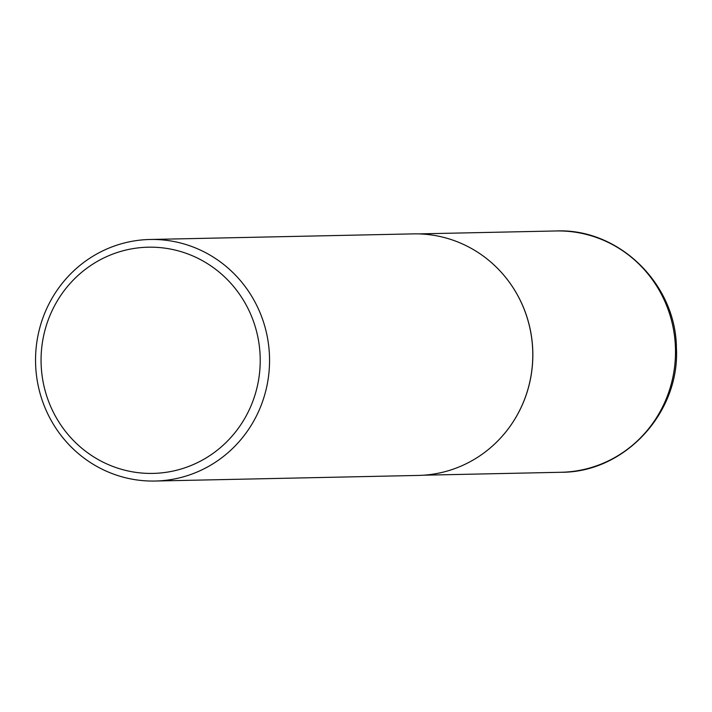 <?xml version="1.0" encoding="UTF-8"?>
<svg xmlns="http://www.w3.org/2000/svg" width="712" height="712" viewBox="0 0 712 712"><rect width="100%" height="100%" fill="white"/><g stroke="black" fill="none" stroke-linecap="round" stroke-linejoin="round"><path stroke-width="1.07" d="M494.297 265.202A120.684 116.893 88.8 0 1 494.342 265.247A120.684 116.893 88.8 0 1 532.781 350.909A120.684 116.893 88.8 0 1 498.071 440.648A120.684 116.893 88.8 0 1 498.026 440.692M149.974 239.481L413.209 233.883A120.8 117.008 88.8 0 1 494.253 265.158A120.8 117.008 88.8 0 1 532.727 350.909A120.8 117.008 88.8 0 1 497.991 440.737A120.8 117.008 88.8 0 1 418.353 475.429L155.118 481.036A120.8 117.008 88.8 0 1 35.6 364.01A120.8 117.008 88.8 0 1 149.974 239.481A120.8 117.008 88.8 0 1 269.492 356.507A120.8 117.008 88.8 0 1 155.118 481.036M260.165 356.783A113.128 109.577 -91.2 0 0 147.09 247.224A113.128 109.577 -91.2 0 0 41.118 363.814A113.128 109.577 -91.2 0 0 154.192 473.373A113.128 109.577 -91.2 0 0 260.165 356.783M675.448 347.874A120.684 116.893 -91.2 0 0 556.054 230.964C618.79 228.045 676.008 284.061 676.4 347.857C680.12 412.471 624.896 472.572 561.189 472.27A120.684 116.893 -91.2 0 0 675.448 347.874M418.442 233.892L556.054 230.964M423.578 475.198L561.189 472.27"/></g></svg>
